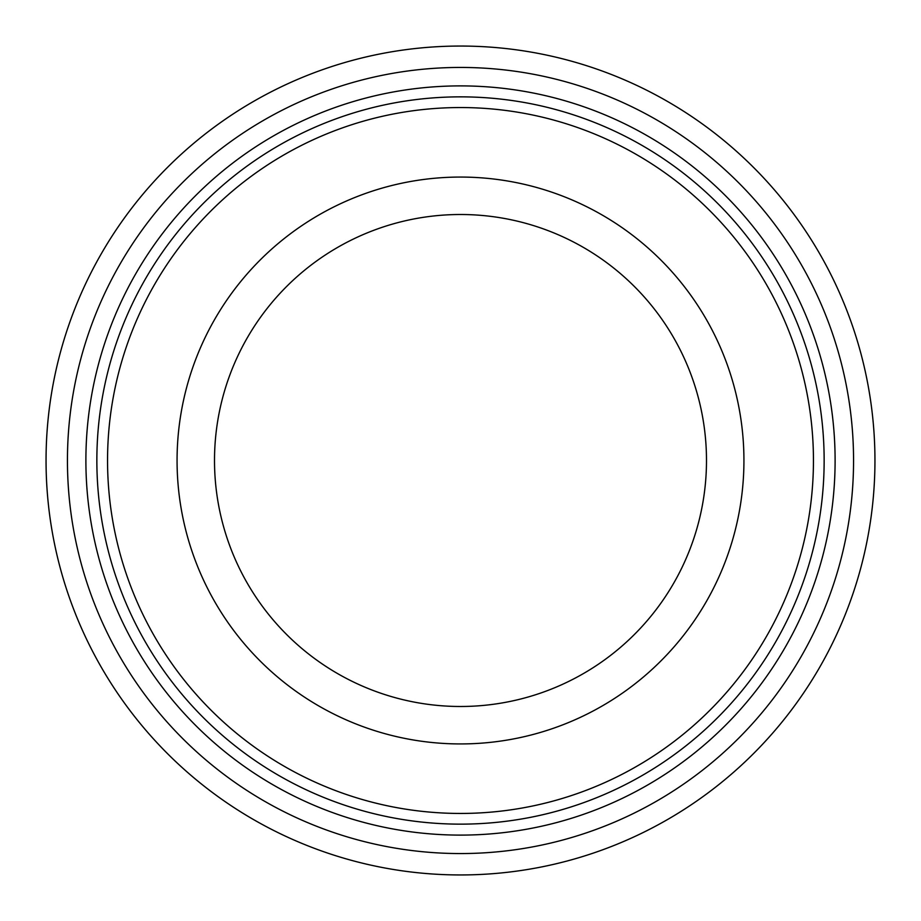 <?xml version="1.0" encoding="UTF-8"?>
<svg xmlns="http://www.w3.org/2000/svg" width="921" height="921" viewBox="0 0 921 921"><rect width="100%" height="100%" fill="white"/><g stroke="black" fill="none" stroke-linecap="round" stroke-linejoin="round"><path stroke-width="1.38" d="M874.95 460.5A414.45 414.45 0 0 1 460.5 874.95A414.45 414.45 0 0 1 46.05 460.5A414.45 414.45 0 0 1 460.5 46.05A414.45 414.45 0 0 1 874.95 460.5A414.45 414.45 0 0 0 460.5 46.05A414.45 414.45 0 0 0 46.05 460.5M85.895 460.5A374.605 374.605 0 0 0 460.5 835.105A374.605 374.605 0 0 0 835.105 460.5A374.605 374.605 0 0 0 460.5 85.895A374.605 374.605 0 0 0 85.895 460.5M703.368 499.585A245.999 245.999 0 0 0 499.585 217.632A245.999 245.999 0 0 0 217.632 421.415A245.999 245.999 0 0 0 421.415 703.368A245.999 245.999 0 0 0 703.368 499.585M180.666 415.475A283.426 283.426 0 0 0 415.475 740.334A283.426 283.426 0 0 0 740.334 505.525A283.426 283.426 0 0 0 505.525 180.666A283.426 283.426 0 0 0 180.666 415.475M488.97 812.299A352.95 352.95 0 0 0 812.299 432.03A352.95 352.95 0 0 0 432.03 108.701A352.95 352.95 0 0 0 108.701 488.97A352.95 352.95 0 0 0 488.97 812.299M431.166 98.04A363.645 363.645 0 0 1 822.96 431.166A363.645 363.645 0 0 1 489.834 822.96A363.645 363.645 0 0 1 98.04 489.834A363.645 363.645 0 0 1 431.166 98.04M67.44 460.5A393.06 393.06 0 0 0 460.5 853.56A393.06 393.06 0 0 0 853.56 460.5A393.06 393.06 0 0 0 460.5 67.44A393.06 393.06 0 0 0 67.44 460.5"/></g></svg>
